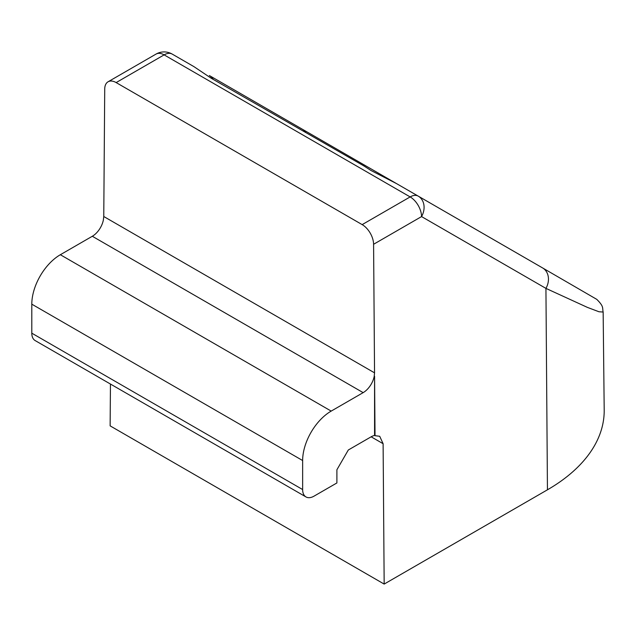 <?xml version="1.0" encoding="UTF-8"?>
<svg xmlns="http://www.w3.org/2000/svg" width="636" height="636" viewBox="0 0 636 636"><rect width="100%" height="100%" fill="white"/><g stroke="black" fill="none" stroke-linecap="round" stroke-linejoin="round"><path stroke-width="0.95" d="M110.449 384.049L110.131 425.866L384.168 584.079L547.445 489.807L545.934 288.386A16.146 13.125 -60 0 0 542.587 267.931L596.767 299.357C604.208 306.735 602.173 307.784 603.151 312.045L598.961 311.751L587.346 307.363L545.934 288.386L421.557 216.582A16.146 13.125 -60 0 0 418.218 196.119L396.506 183.589L371.122 170.567L363.951 165.964L211.271 78.276L193.901 66.613L172.197 54.084L193.901 66.613M209.347 75.533L302.283 129.188L209.347 75.533A16.146 13.07 120 0 1 213.235 79.381M396.506 183.589L543.685 268.559M418.218 196.119L542.587 267.931L418.218 196.119A16.146 9.325 -60 0 0 410.14 196.922A16.146 9.325 -120 0 1 421.557 216.582L373.586 244.28A16.146 9.325 -120 0 0 362.162 224.619L410.14 196.922L164.12 54.879L116.15 82.585A16.146 9.325 -120 0 0 108.072 81.782A16.146 9.325 -120 0 0 104.725 89.056L103.763 216.51L374.548 372.847L374.191 376.48A16.146 9.325 -60 0 1 363.156 392.635L331.189 411.095A40.37 23.309 120 0 0 302.641 460.536L302.641 489.545A16.146 9.325 120 0 0 305.988 496.939A16.146 9.325 120 0 0 314.057 496.136L336.897 482.955L336.897 469.766L348.313 449.994L371.154 436.805A16.146 9.325 -60 0 1 374.572 435.437L374.572 376.258L375.025 435.692L379.7 436.28L383.111 443.713L371.154 436.805M373.586 244.28L374.548 372.847M116.15 82.585L362.162 224.619M363.156 392.635L92.315 236.266A16.146 9.325 120 0 0 103.35 220.112L103.763 216.51M384.168 584.079L383.111 443.713M374.572 435.437L375.025 435.692M547.445 489.807A193.773 111.872 0 0 0 604.2 410.013L603.151 312.045M302.283 129.188L395.831 183.2L302.283 129.188A16.146 13.07 120 0 1 305.725 132.352M92.315 236.266L60.348 254.726A40.37 23.309 120 0 0 31.8 304.167L31.8 333.177A16.146 9.325 120 0 0 35.147 340.57L305.988 496.939M156.051 54.084A16.146 16.146 0 0 1 172.197 54.084L172.197 54.084A16.146 9.325 120 0 0 164.12 54.879A16.146 9.325 60 0 0 156.051 54.084L108.072 81.782M331.189 411.095L60.348 254.726M302.641 460.536L31.8 304.167M302.641 489.545L31.8 333.177"/></g></svg>
